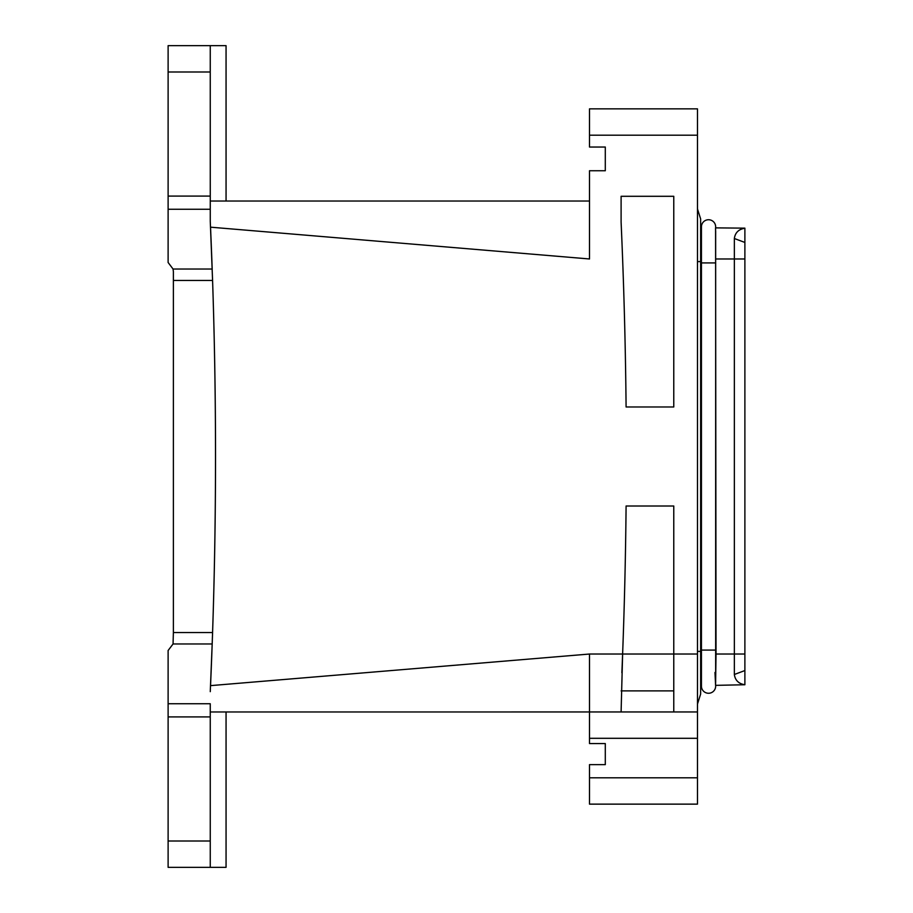 <?xml version="1.0" encoding="UTF-8"?>
<svg xmlns="http://www.w3.org/2000/svg" width="913" height="913" viewBox="0 0 913 913"><rect width="100%" height="100%" fill="white"/><g stroke="black" fill="none" stroke-linecap="round" stroke-linejoin="round"><path stroke-width="1.37" d="M714.982 672.459L715.575 685.115L716.032 654.016L715.575 227.873L744.882 228.147L744.882 258.972L734.349 258.972L734.349 238.51C735.17 232.655 738.685 229.231 744.882 228.239M744.882 670.553L734.349 674.49C735.17 680.345 738.685 683.757 744.882 684.75L744.882 258.972M744.882 684.75L715.609 685.355A7.11 7.11 0 0 1 708.545 693.264A7.11 7.11 0 0 0 715.655 686.154L715.655 685.355L715.655 686.154M734.349 674.49L734.349 258.972L716.032 258.972M701.458 227.474A7.11 7.11 0 0 1 708.545 219.736A7.11 7.11 0 0 1 715.609 227.634L715.609 227.634A7.11 7.11 0 0 0 708.545 219.736A7.11 7.11 0 0 1 715.655 226.846L715.655 227.645L715.655 226.846M715.575 227.873L715.518 229.38M715.655 233.226L715.655 651.391M715.655 679.774L715.918 651.391M701.458 685.526A7.11 7.11 0 0 0 708.545 693.264A7.11 7.11 0 0 1 701.435 686.154A7.11 7.11 0 0 0 708.545 693.264M700.636 685.617L701.446 685.606M700.636 227.383L701.446 227.394M697.475 261.609L700.636 261.609L700.636 694.051L697.475 704.06L700.636 694.051M715.655 682.159L715.655 650.079L701.435 650.079L701.435 226.846A7.11 7.11 0 0 1 708.545 219.736M700.636 218.937L697.475 208.929L700.636 218.937L700.636 261.609L701.435 261.609M226.059 201.031L226.059 45.65L210.252 45.65L210.252 71.99L168.118 71.99L168.118 262.499L173.059 269.038L173.379 271.618L173.379 632.549L212.581 632.549C216.495 515.183 216.495 397.817 212.581 280.451A5267.302 5267.302 0 0 1 212.581 632.549L212.181 643.962A5267.302 5267.302 0 0 1 210.538 685.629L210.526 685.823M210.264 221.197L210.252 71.99M589.501 135.192L697.475 135.192L697.475 108.852L589.501 108.852L589.501 147.039L605.296 147.039L605.296 170.742L589.501 170.742L589.501 258.972L210.526 227.177M589.501 201.031L210.252 201.031M210.252 45.65L168.118 45.65L168.118 71.99M210.252 221.003L212.581 280.451L173.379 280.451M589.501 738.297L697.475 738.297L697.475 804.136L589.501 804.136L589.501 764.638L605.296 764.638L605.296 743.57L589.501 743.57L589.501 654.028L210.538 685.629M210.252 711.969L621.102 711.957L622.62 654.016L673.771 654.016L673.771 506.007L626.09 506.007A5267.302 5267.302 0 0 1 622.62 654.016L621.879 672.778M697.475 135.192L697.475 711.957L673.771 711.957L673.771 654.016L697.475 654.016M210.538 227.371A5267.302 5267.302 0 0 1 212.181 269.038L173.059 269.038M626.09 406.981L673.771 406.981L673.771 196.295L621.102 196.295L621.102 222.099A5267.302 5267.302 0 0 1 626.09 406.981M210.264 691.655L212.181 643.962L173.059 643.962L173.379 632.549M173.059 643.962L168.118 650.501L168.118 703.74L210.252 703.74L210.252 716.91L168.118 716.91L168.118 867.35L210.252 867.35L210.252 716.91M589.501 711.957L673.771 711.957M226.059 711.969L226.059 867.35L210.252 867.35M697.475 738.297L697.475 711.957M168.118 703.74L168.118 716.91M621.102 222.133L621.89 240.564M621.102 690.89L673.771 690.89M744.882 242.447L734.349 238.51M744.882 654.016L716.032 654.016M701.435 651.391L697.475 651.391M701.435 262.921L715.655 262.921L715.655 230.841M210.252 196.09L168.118 196.09M210.252 209.26L168.118 209.26M589.501 654.016L622.62 654.016M210.252 841.01L168.118 841.01M589.501 777.808L697.475 777.808M701.435 650.079L701.435 686.154M715.655 650.079L715.655 262.921"/></g></svg>
